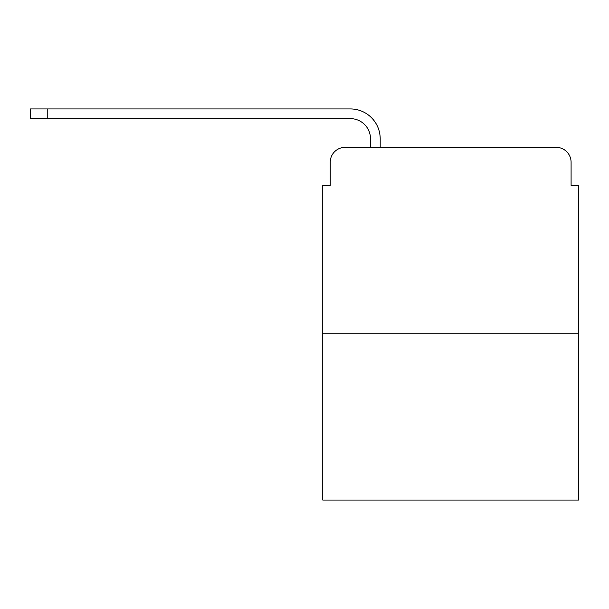 <?xml version="1.0" encoding="UTF-8"?>
<svg xmlns="http://www.w3.org/2000/svg" width="609" height="609" viewBox="0 0 609 609"><rect width="100%" height="100%" fill="white"/><g stroke="black" fill="none" stroke-linecap="round" stroke-linejoin="round"><path stroke-width="0.91" d="M330.23 162.253L330.23 185.372L330.23 162.253A14.913 14.913 0 0 1 345.143 147.34L370.493 147.34L370.493 138.768A20.135 20.135 0 0 0 350.358 118.633L30.45 118.633L30.45 108.935L350.358 108.935A29.826 29.826 0 0 1 380.191 138.768L380.191 147.34L392.493 147.34M578.55 333.77L322.77 333.77L322.77 500.065L578.55 500.065L578.55 185.372L571.09 185.372L571.09 162.253A14.913 14.913 0 0 0 556.177 147.34L345.143 147.34M322.77 333.77L322.77 185.372L330.23 185.372M508.827 147.34L556.177 147.34M571.09 185.372L571.09 162.253M370.493 138.768A20.135 20.135 0 0 0 350.358 118.633A20.135 20.135 0 0 1 370.493 138.768A20.135 20.135 0 0 0 350.358 118.633A20.135 20.135 0 0 1 370.493 138.768A20.135 20.135 0 0 0 350.358 118.633A20.135 20.135 0 0 1 370.493 138.768A20.135 20.135 0 0 0 350.358 118.633A20.135 20.135 0 0 1 370.493 138.768A20.135 20.135 0 0 0 350.358 118.633A20.135 20.135 0 0 1 370.493 138.768M47.228 108.935L350.358 108.935L47.228 108.935L350.358 108.935L47.228 108.935L350.358 108.935L47.228 108.935L350.358 108.935L47.228 108.935L350.358 108.935L47.228 108.935L47.228 118.633"/></g></svg>
